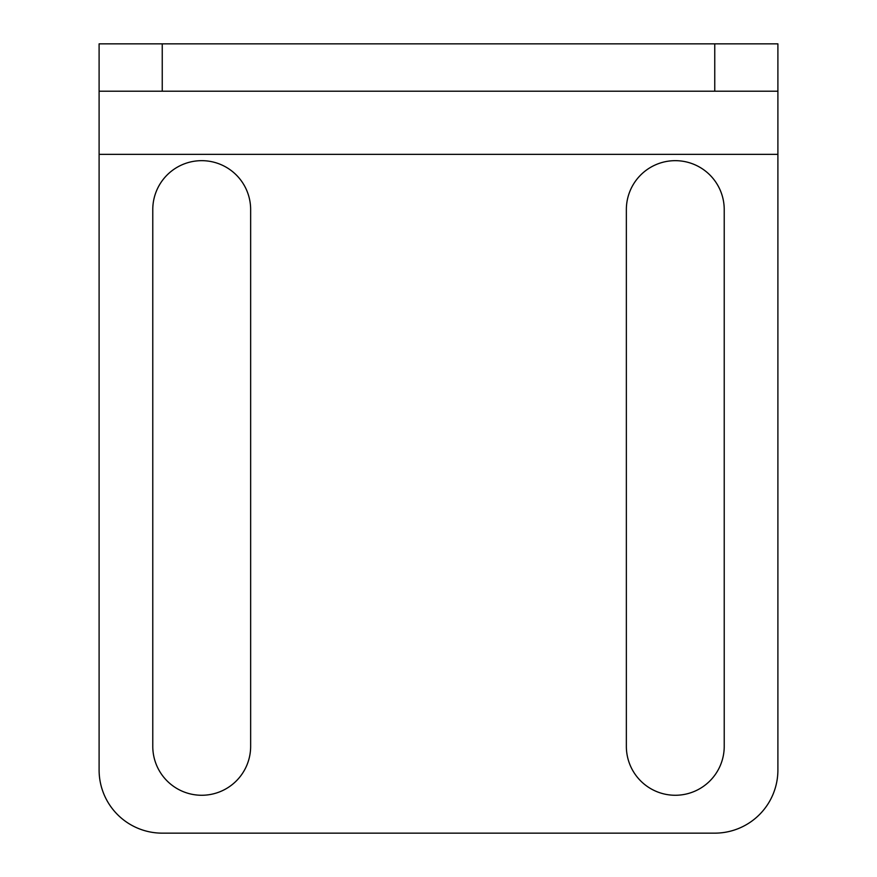 <?xml version="1.0" encoding="UTF-8"?>
<svg xmlns="http://www.w3.org/2000/svg" width="877" height="877" viewBox="0 0 877 877"><rect width="100%" height="100%" fill="white"/><g stroke="black" fill="none" stroke-linecap="round" stroke-linejoin="round"><path stroke-width="1.32" d="M162.245 43.85L99.101 43.85L99.101 91.208L162.245 91.208L162.245 43.85L777.899 43.85L777.899 91.208L162.245 91.208M777.899 91.208L777.899 770.006A63.144 63.144 0 0 1 714.755 833.15L162.245 833.15A63.144 63.144 0 0 1 99.101 770.006L99.101 91.208M152.773 209.603L152.773 746.327A48.937 48.937 0 0 0 201.71 795.264A48.937 48.937 0 0 0 250.647 746.327L250.647 209.603A48.937 48.937 0 0 0 201.71 160.666A48.937 48.937 0 0 0 152.773 209.603M626.353 209.603L626.353 746.327A48.937 48.937 0 0 0 675.29 795.264A48.937 48.937 0 0 0 724.227 746.327L724.227 209.603A48.937 48.937 0 0 0 675.29 160.666A48.937 48.937 0 0 0 626.353 209.603M714.755 91.208L714.755 43.85M777.899 154.352L99.101 154.352"/></g></svg>
